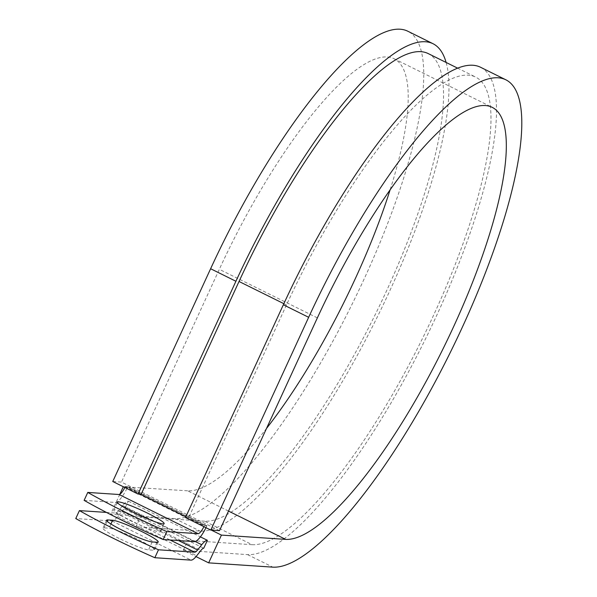 <?xml version="1.0" encoding="UTF-8"?>
<svg xmlns="http://www.w3.org/2000/svg" width="597" height="597" viewBox="0 0 597 597"><rect width="100%" height="100%" fill="white"/><g stroke="black" fill="none" stroke-linecap="round" stroke-linejoin="round"><path stroke-width="0.45" stroke-dasharray="2.98 2.24" d="M119.049 538.382A25.708 2.701 -155.3 0 1 102.975 528.129A25.708 2.701 -155.3 0 1 104.117 527.86L108.99 528.181A25.708 2.701 -155.3 0 1 135.452 538.196A25.708 2.701 -155.3 0 1 154.556 549.934A25.708 2.701 -155.3 0 1 153.422 550.195L148.549 549.874A25.708 2.701 -155.3 0 1 119.049 538.382M129.847 520.36A25.708 2.701 24.7 0 0 160.489 531.591A25.708 2.701 24.7 0 0 144.414 521.33A25.708 2.701 24.7 0 0 113.781 510.107A25.708 2.701 24.7 0 0 129.847 520.36M205.98 527.696A17.567 4.634 116.4 0 0 206.749 526.084L204.413 525.584L188.6 517.748L185.488 517.547M203.905 526.666A8.783 2.321 116.4 0 0 204.264 525.92L204.413 525.584M124.84 487.495A8.783 2.321 116.4 0 0 125.198 486.742L127.84 486.577L206.905 525.756M84.125 500.361L115.408 502.45A17.567 4.634 116.4 0 0 127.683 486.913L127.84 486.577M106.43 512.413L115.676 513.024A8.783 2.321 -63.6 0 0 118.505 510.823L122.661 505.555A17.567 4.634 116.4 0 1 128.318 501.144L124.669 509.077A8.783 2.321 116.4 0 0 121.84 511.286L117.684 516.547A17.567 4.634 -63.6 0 1 112.02 520.965L75.767 518.547M128.318 501.144L200.405 536.86M141.161 494.249L125.348 486.413M428.056 53.506A259.896 68.58 116.4 0 1 380.334 304.089A259.896 68.58 116.4 0 1 204.674 521.196L252.113 544.695A259.896 68.58 116.4 0 0 427.773 327.589A259.896 68.58 116.4 0 0 475.496 77.006A259.896 68.58 116.4 0 0 286.47 304.977L188.6 517.748M204.674 521.196L140.482 516.912L187.921 540.419L183.361 550.337L196.017 556.605M252.113 544.695L187.921 540.419L203.734 548.247M124.669 509.077L140.482 516.912L135.922 526.83L200.114 531.114A270.874 71.483 116.4 0 0 365.871 339.394A270.874 71.483 116.4 0 0 446.101 62.446M219.502 530.658L121.46 482.085L112.751 481.503M390.199 189.547A240.136 63.372 116.4 0 0 393.983 58.678A240.136 63.372 116.4 0 0 219.323 269.314L121.46 482.085M119.818 494.286L110.617 514.293L174.817 518.577A270.874 71.483 116.4 0 0 357.887 292.299A270.874 71.483 116.4 0 0 407.624 31.134M228.509 511.077L187.585 490.809A240.136 63.372 116.4 0 0 266.501 428.474M183.361 550.337L247.554 554.613A270.874 71.483 116.4 0 0 430.631 328.343A270.874 71.483 116.4 0 0 480.369 67.17M110.617 514.293L135.922 526.83M187.585 490.809L123.295 486.734M211.383 530.121L123.392 486.525M107.161 521.226L104.117 527.86M127.683 486.913L206.749 526.084M112.02 520.965L191.085 560.135M115.676 513.024L170.1 539.994M115.408 502.45L194.473 541.621M118.505 510.823L178.518 540.554M122.661 505.555L195.234 541.516M125.198 486.742L140.213 494.182M185.839 516.786L204.264 525.92M283.859 303.679L286.47 304.977M121.84 511.286L200.905 550.456M117.684 516.547L196.749 555.725M157.071 542.263L153.422 550.195M152.198 541.942L148.549 549.874M110.915 523.994L108.99 528.181M317.365 317.888L219.323 269.314M174.817 518.577L200.114 531.114M247.554 554.613L272.859 567.15M106.624 520.188L102.975 528.129M160.489 531.591L164.138 523.651M457.444 68.065L475.496 77.006M113.781 510.107L117.43 502.167M158.205 542.001L154.556 549.934M393.983 58.678L492.025 107.251"/><path stroke-width="0.9" d="M122.698 530.449A25.708 2.701 -155.3 0 1 106.624 520.188A25.708 2.701 -155.3 0 1 107.766 519.927L112.639 520.248A25.708 2.701 -155.3 0 1 139.101 530.263A25.708 2.701 -155.3 0 1 158.205 542.001A25.708 2.701 -155.3 0 1 157.071 542.263L152.198 541.942A25.708 2.701 -155.3 0 1 122.698 530.449M133.497 512.427A25.708 2.701 24.7 0 0 164.138 523.651A25.708 2.701 24.7 0 0 148.063 513.398A25.708 2.701 24.7 0 0 117.43 502.167A25.708 2.701 24.7 0 0 133.497 512.427M205.98 527.696A17.567 4.634 116.4 0 1 194.473 541.621L163.19 539.531L166.839 531.599L198.122 533.688A8.783 2.321 116.4 0 0 203.905 526.666M163.19 539.531A114.348 12.007 -155.3 0 1 84.125 500.361L87.774 492.428L119.057 494.51A8.783 2.321 116.4 0 0 124.84 487.495M200.405 536.86L207.383 540.315L203.734 548.247A8.783 2.321 116.4 0 0 200.905 550.456L196.749 555.725A17.567 4.634 -63.6 0 1 191.085 560.135L154.832 557.717L158.481 549.785A114.348 12.007 24.7 0 1 79.416 510.607L106.43 512.413M79.416 510.607L75.767 518.547A114.348 12.007 24.7 0 0 154.832 557.717M207.383 540.315A17.567 4.634 116.4 0 0 201.726 544.733L197.57 549.994A8.783 2.321 -63.6 0 1 194.741 552.203L158.481 549.785M87.774 492.428A114.348 12.007 24.7 0 0 166.839 531.599M457.444 68.065L428.056 53.506A259.896 68.58 116.4 0 0 239.031 281.471L141.161 494.249L138.049 494.04L112.751 481.503L210.614 268.732L235.919 281.262L138.049 494.04M283.359 304.768A270.874 71.483 116.4 0 1 480.369 67.17L505.666 79.707A270.874 71.483 116.4 0 1 455.929 340.872A270.874 71.483 116.4 0 1 272.859 567.15L208.659 562.867L221.435 535.099L285.627 539.382A240.136 63.372 116.4 0 0 447.929 338.783A240.136 63.372 116.4 0 0 492.025 107.251A240.136 63.372 116.4 0 0 317.365 317.888L219.502 530.658L210.793 530.076L185.488 517.547L283.359 304.768L308.656 317.305L210.793 530.076M446.101 62.446A270.874 71.483 116.4 0 0 432.929 43.671L407.624 31.134A270.874 71.483 116.4 0 0 210.614 268.732M432.929 43.671A270.874 71.483 116.4 0 0 235.919 281.262M266.501 428.474A240.136 63.372 116.4 0 0 390.199 189.547M505.666 79.707A270.874 71.483 116.4 0 0 308.656 317.305M123.295 486.734L119.818 494.286M221.435 535.099L211.383 530.121M196.017 556.605L208.659 562.867M107.766 519.927L107.161 521.226M170.1 539.994L194.741 552.203M119.057 494.51L198.122 533.688M178.518 540.554L197.57 549.994M195.234 541.516L201.726 544.733M140.213 494.182L185.839 516.786M239.031 281.471L283.859 303.679M112.639 520.248L110.915 523.994M285.627 539.382L228.509 511.077"/></g></svg>

